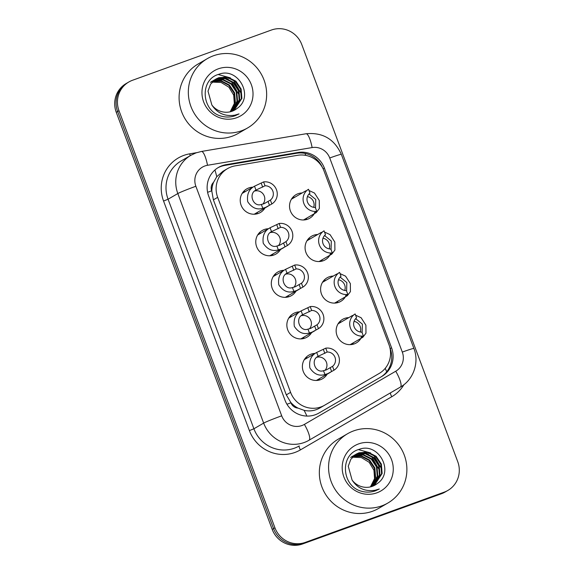 <?xml version="1.0" encoding="UTF-8"?>
<svg xmlns="http://www.w3.org/2000/svg" width="574" height="574" viewBox="0 0 574 574"><rect width="100%" height="100%" fill="white"/><g stroke="black" fill="none" stroke-linecap="round" stroke-linejoin="round"><path stroke-width="0.86" d="M339.291 322.136A13.625 13.209 -120.2 0 1 341.422 321.914M353.519 342.7A13.625 13.209 -120.2 0 1 352.271 344.436M360.881 338.416A13.625 13.209 -120.2 0 1 356.311 342.929A13.625 13.209 -120.2 0 1 354.23 343.898A13.625 13.209 -120.2 0 1 337.49 336.737A13.625 13.209 -120.2 0 1 342.606 319.366A13.625 13.209 -120.2 0 1 344.694 318.398A13.625 13.209 -120.2 0 1 348.784 317.63M323.75 280.578A13.625 13.209 -120.2 0 1 325.889 280.349M337.978 301.135A13.625 13.209 -120.2 0 1 336.73 302.878M345.34 296.851A13.625 13.209 -120.2 0 1 340.777 301.364A13.625 13.209 -120.2 0 1 338.689 302.34A13.625 13.209 -120.2 0 1 321.949 295.18A13.625 13.209 -120.2 0 1 327.065 277.809A13.625 13.209 -120.2 0 1 329.153 276.833A13.625 13.209 -120.2 0 1 333.243 276.065M308.216 239.021A13.625 13.209 -120.2 0 1 310.347 238.791M322.445 259.577A13.625 13.209 -120.2 0 1 321.189 261.321M329.799 255.294A13.625 13.209 -120.2 0 1 325.236 259.807A13.625 13.209 -120.2 0 1 323.148 260.783A13.625 13.209 -120.2 0 1 306.416 253.615A13.625 13.209 -120.2 0 1 311.524 236.251A13.625 13.209 -120.2 0 1 313.612 235.275A13.625 13.209 -120.2 0 1 317.702 234.508M292.675 197.456A13.625 13.209 -120.2 0 1 294.806 197.234M306.903 218.02A13.625 13.209 -120.2 0 1 305.655 219.756M314.265 213.736A13.625 13.209 -120.2 0 1 309.695 218.242A13.625 13.209 -120.2 0 1 307.614 219.218A13.625 13.209 -120.2 0 1 290.875 212.057A13.625 13.209 -120.2 0 1 295.99 194.686A13.625 13.209 -120.2 0 1 298.078 193.711A13.625 13.209 -120.2 0 1 302.168 192.95M305.526 357.939A13.625 13.209 -120.2 0 1 307.657 357.71M319.754 378.496A13.625 13.209 -120.2 0 1 318.505 380.239M327.115 374.219A13.625 13.209 -120.2 0 1 322.552 378.725A13.625 13.209 -120.2 0 1 320.464 379.701A13.625 13.209 -120.2 0 1 303.725 372.54A13.625 13.209 -120.2 0 1 308.841 355.17A13.625 13.209 -120.2 0 1 310.929 354.194A13.625 13.209 -120.2 0 1 315.018 353.433M289.992 316.382A13.625 13.209 -120.2 0 1 292.123 316.152M304.22 336.938A13.625 13.209 -120.2 0 1 302.964 338.682M311.574 332.655A13.625 13.209 -120.2 0 1 307.011 337.168A13.625 13.209 -120.2 0 1 304.923 338.143A13.625 13.209 -120.2 0 1 288.191 330.976A13.625 13.209 -120.2 0 1 293.3 313.612A13.625 13.209 -120.2 0 1 295.388 312.636A13.625 13.209 -120.2 0 1 299.477 311.869M274.451 274.817A13.625 13.209 -120.2 0 1 276.582 274.594M288.679 295.38A13.625 13.209 -120.2 0 1 287.431 297.117M296.041 291.097A13.625 13.209 -120.2 0 1 291.47 295.61A13.625 13.209 -120.2 0 1 289.389 296.579A13.625 13.209 -120.2 0 1 272.65 289.418A13.625 13.209 -120.2 0 1 277.766 272.047A13.625 13.209 -120.2 0 1 279.854 271.072A13.625 13.209 -120.2 0 1 283.943 270.311M258.91 233.259A13.625 13.209 -120.2 0 1 261.041 233.03M273.138 253.816A13.625 13.209 -120.2 0 1 271.889 255.559M280.499 249.532A13.625 13.209 -120.2 0 1 275.936 254.045A13.625 13.209 -120.2 0 1 273.848 255.021A13.625 13.209 -120.2 0 1 257.109 247.86A13.625 13.209 -120.2 0 1 262.225 230.49A13.625 13.209 -120.2 0 1 264.313 229.514A13.625 13.209 -120.2 0 1 268.402 228.746M243.376 191.702A13.625 13.209 -120.2 0 1 245.507 191.472M257.604 212.258A13.625 13.209 -120.2 0 1 256.348 214.002M264.958 207.975A13.625 13.209 -120.2 0 1 260.395 212.488A13.625 13.209 -120.2 0 1 258.307 213.463A13.625 13.209 -120.2 0 1 241.575 206.296A13.625 13.209 -120.2 0 1 246.684 188.932A13.625 13.209 -120.2 0 1 248.772 187.956A13.625 13.209 -120.2 0 1 252.861 187.189M235.125 165.872A24.051 23.304 59.8 0 0 231.193 166.905A24.051 23.304 59.8 0 0 227.512 168.627A24.051 23.304 59.8 0 0 217.668 197.341L290.588 392.365A24.051 23.304 59.8 0 0 324.619 405.222L379.156 373.48A24.051 23.304 59.8 0 0 389 344.759L323.994 170.901A24.051 23.304 59.8 0 0 297.583 155.296L235.125 165.872M297.985 408.1A24.051 23.304 -120.2 0 1 290.788 402.41L290.939 402.805A8.014 7.771 59.8 0 0 297.985 408.1L304.091 410.338C309.637 411.58 314.911 410.79 319.912 407.956L374.449 376.221M227.512 168.627L222.927 171.289L216.75 176.735L213.564 182.31A8.014 7.771 59.8 0 0 211.684 190.826A24.051 1.033 159.5 0 0 207.601 192.326M211.684 190.826L211.835 191.228A24.051 23.304 -120.2 0 1 213.564 182.31M211.835 191.228L213.377 199.838L286.297 394.862L290.788 402.41M319.912 407.956L324.619 405.222M305.289 542.387L303.926 543.183A24.051 23.304 -120.2 0 1 273.576 528.611L117.627 111.507A24.051 23.304 -120.2 0 1 127.464 82.785A24.051 23.304 -120.2 0 0 117.627 111.507L273.576 528.611A24.051 23.304 -120.2 0 0 303.926 543.183L442.855 492.937L302.555 543.98A24.051 23.304 -120.2 0 1 272.205 529.407L116.257 112.303A24.051 23.304 -120.2 0 1 126.093 83.582L128.834 81.989A24.051 23.304 -120.2 0 1 132.515 80.267L271.445 30.02A24.051 23.304 -120.2 0 1 301.795 44.593L457.743 461.697A24.051 23.304 -120.2 0 1 447.907 490.418A24.051 23.304 -120.2 0 1 444.226 492.14L305.289 542.387A24.051 23.304 -120.2 0 1 274.939 527.815L118.99 110.71A24.051 23.304 -120.2 0 1 128.834 81.989M447.907 490.418L446.536 491.215A24.051 23.304 -120.2 0 1 442.855 492.937A24.051 23.304 -120.2 0 0 446.536 491.215L445.166 492.011A24.051 23.304 -120.2 0 1 441.485 493.733L302.555 543.98M222.21 165.678A24.051 23.304 59.8 0 0 218.529 167.393A24.051 23.304 59.8 0 0 208.685 196.114L284.977 400.157A24.051 23.304 59.8 0 0 319.008 413.007L381.732 376.508A24.051 23.304 59.8 0 0 391.568 347.794L324.382 168.089A24.051 23.304 59.8 0 0 297.963 152.476L226.142 164.638A24.051 23.304 59.8 0 0 222.21 165.678M217.847 167.802A24.051 23.304 -120.2 0 1 220.839 166.474A24.051 23.304 -120.2 0 1 224.778 165.434L296.6 153.272A24.051 23.304 -120.2 0 1 322.545 167.73M304.392 424.394L395.744 371.227A16.036 15.534 59.8 0 0 402.302 352.084L329.734 157.979A16.036 15.534 59.8 0 0 312.12 147.568L207.515 165.283A16.036 15.534 59.8 0 0 204.889 165.972A16.036 15.534 59.8 0 0 195.87 186.263L281.698 415.82A16.036 15.534 59.8 0 0 301.931 425.535A16.036 15.534 59.8 0 0 304.392 424.394A16.036 3.961 -120.2 0 1 309.027 440.244L400.387 387.077L309.027 440.244A32.065 31.075 -120.2 0 1 304.12 442.532A32.065 31.075 -120.2 0 1 263.653 423.103L253.902 428.778A32.065 31.075 59.8 0 0 294.369 448.208A32.065 31.075 59.8 0 0 299.276 445.919A4.011 0.99 59.8 0 0 300.439 449.88A36.076 34.957 -120.2 0 1 249.389 430.6L163.561 201.043L168.074 199.221L253.902 428.778L249.389 430.6M389.933 347.88L390.198 348.59A24.051 23.304 -120.2 0 1 380.361 377.305M265.037 185.789L255.975 190.08C248.061 193.574 253.242 207.429 261.349 204.452L264.176 203.655L270.39 200.096A8.014 7.771 59.8 0 0 265.037 185.789L263.595 181.915L254.748 186.091L242.12 193.438M263.595 181.915A12.025 11.652 59.8 0 1 276.489 189.772A12.025 11.652 59.8 0 1 271.839 203.971L265.575 207.401L262.792 208.312C256.858 210.084 251.828 207.874 247.71 201.689C246.727 194.234 249.001 189.076 254.533 186.22L255.975 190.08M271.839 203.971L270.39 200.096M262.842 204.129A8.014 7.771 59.8 0 0 254.849 190.999M315.513 208.01L315.772 199.451L309.458 194.328L308.755 194.299M313.655 207.322A8.014 7.771 59.8 0 0 307.434 196.645M308.97 190.503L314.502 193.043L319.266 200.462L319.359 208.506L316.274 212.559L314.882 213.162L314.401 212.681L316.755 211.311A12.025 11.652 59.8 0 1 303.854 203.461A12.025 11.652 59.8 0 1 308.503 189.262L306.466 190.661M314.882 213.162L314.401 212.681M315.98 211.763L316.274 212.559L303.517 219.986M308.503 189.262L309.953 193.129A8.014 7.771 59.8 0 0 315.305 207.444L316.755 211.311M280.578 227.347L271.516 231.638C263.602 235.132 268.783 248.987 276.89 246.016L279.71 245.213L285.931 241.661A8.014 7.771 59.8 0 0 280.578 227.347L279.129 223.48L270.289 227.656L257.661 235.003M279.129 223.48A12.025 11.652 59.8 0 1 292.03 231.329A12.025 11.652 59.8 0 1 287.373 245.529L281.117 248.965L278.333 249.877C272.392 251.642 267.362 249.432 263.244 243.247C262.268 235.792 264.542 230.633 270.074 227.778L271.516 231.638M287.373 245.529L285.931 241.661M278.383 245.694A8.014 7.771 59.8 0 0 270.39 232.563M296.119 268.905L287.05 273.195C279.136 276.69 284.317 290.544 292.431 287.574L295.251 286.77L301.465 283.219A8.014 7.771 59.8 0 0 296.119 268.905L294.67 265.037L285.823 269.213L273.202 276.56M294.67 265.037A12.025 11.652 59.8 0 1 307.564 272.887A12.025 11.652 59.8 0 1 302.914 287.086L296.658 290.523L293.874 291.434C287.933 293.206 282.903 290.996 278.785 284.804C277.802 277.35 280.076 272.198 285.608 269.342L287.05 273.195M302.914 287.086L301.465 283.219M293.924 287.251A8.014 7.771 59.8 0 0 285.924 274.121M311.653 310.469L302.591 314.76C294.677 318.254 299.858 332.109 307.965 329.139L310.792 328.335L317.006 324.784A8.014 7.771 59.8 0 0 311.653 310.469L310.211 306.595L301.364 310.771L288.736 318.118M310.211 306.595A12.025 11.652 59.8 0 1 323.105 314.452A12.025 11.652 59.8 0 1 318.455 328.651L312.191 332.088L309.408 332.992C303.474 334.764 298.444 332.554 294.326 326.369C293.343 318.914 295.617 313.756 301.149 310.9L302.591 314.76M318.455 328.651L317.006 324.784M309.458 328.809A8.014 7.771 59.8 0 0 301.465 315.678M327.194 352.027L318.132 356.318C310.218 359.812 315.399 373.667 323.506 370.696L326.333 369.893L332.547 366.341A8.014 7.771 59.8 0 0 327.194 352.027L325.745 348.16L316.905 352.336L304.277 359.683M325.745 348.16A12.025 11.652 59.8 0 1 338.646 356.009A12.025 11.652 59.8 0 1 333.989 370.208L327.732 373.645L324.949 374.557C319.008 376.322 313.985 374.119 309.86 367.927C308.884 360.472 311.158 355.32 316.69 352.458L318.132 356.318M333.989 370.208L332.547 366.341M324.999 370.374A8.014 7.771 59.8 0 0 317.006 357.243M331.055 249.568L331.313 241.015L324.999 235.885L324.296 235.864M329.189 248.886A8.014 7.771 59.8 0 0 322.975 238.203M324.511 232.061L330.036 234.601L334.807 242.027L334.9 250.063L331.815 254.124L330.416 254.727L329.942 254.239L332.289 252.876A12.025 11.652 59.8 0 1 319.395 245.019A12.025 11.652 59.8 0 1 324.045 230.827L322.007 232.219M330.416 254.727L329.942 254.239M331.514 253.328L331.815 254.124L319.058 261.543M324.045 230.827L325.494 234.694A8.014 7.771 59.8 0 0 330.846 249.008L332.289 252.876M346.596 291.133L346.847 282.573L340.533 277.443L339.83 277.421M344.73 290.444A8.014 7.771 59.8 0 0 338.517 279.768M340.045 273.619L345.577 276.166L350.348 283.585L350.434 291.628L347.356 295.682L345.957 296.284L345.483 295.804L347.83 294.433A12.025 11.652 59.8 0 1 334.929 286.584A12.025 11.652 59.8 0 1 339.586 272.385L337.541 273.776M345.957 296.284L345.483 295.804M347.055 294.885L347.356 295.682L334.599 303.108M339.586 272.385L341.028 276.252A8.014 7.771 59.8 0 0 346.38 290.566L347.83 294.433M362.129 332.69L362.388 324.138L356.074 319.008L355.371 318.979M360.271 332.009A8.014 7.771 59.8 0 0 354.05 321.325M355.586 315.183L361.118 317.723L365.882 325.142L365.975 333.185L362.89 337.239L361.498 337.842L361.017 337.361L363.371 335.998A12.025 11.652 59.8 0 1 350.47 328.141A12.025 11.652 59.8 0 1 355.127 313.942L353.082 315.341M361.498 337.842L361.017 337.361M362.596 336.443L362.89 337.239L350.133 344.665M355.127 313.942L356.569 317.817A8.014 7.771 59.8 0 0 361.921 332.124L363.371 335.998M241.511 130.786A40.08 38.838 -120.2 0 1 192.29 109.72A40.08 38.838 -120.2 0 1 207.329 58.634A40.08 38.838 -120.2 0 1 213.463 55.771A40.08 38.838 -120.2 0 1 262.691 76.837A40.08 38.838 -120.2 0 1 247.652 127.923A40.08 38.838 -120.2 0 1 241.511 130.786M247.652 127.923L238.411 133.297A40.08 38.838 -120.2 0 1 232.269 136.167A40.08 38.838 -120.2 0 1 183.049 115.101A40.08 38.838 -120.2 0 1 198.087 64.015L207.329 58.634M212.179 82.111L221.098 82.462L228.904 87.198L233.704 95.148L234.379 104.425M233.769 110.538L241.345 98.692L240.571 89.307L235.369 81.522L227.175 77.397L218.242 78.014L215.802 79.119M234.048 110.395L241.891 98.376L241.116 88.992L235.914 81.207L227.72 77.081L218.787 77.698L216.068 78.954L210.622 84.127L208.003 91.137L211.856 104.992A18.124 17.557 -120.2 0 0 232.118 111.234A18.124 17.557 -120.2 0 0 234.895 109.935A18.124 17.557 -120.2 0 0 236.962 108.522C254.899 96.748 238.002 66.735 219.038 74.233C199.164 79.327 201.323 111.378 221.478 116.206C226.163 117.462 230.748 117.297 235.225 115.704L239.049 113.896L234.845 115.159C224.943 116.665 217.281 113.279 211.856 104.992M232.628 111.04L239.171 99.955L238.397 90.57L233.195 82.785L225.001 78.667L216.068 79.277L214.748 79.815M232.915 110.925L239.717 99.639L238.942 90.254L233.74 82.469L225.546 78.351L216.613 78.961L215.006 79.628M231.437 111.464L236.997 101.225L236.223 91.84L231.021 84.055L222.834 79.93L213.75 80.59M231.738 111.363L237.543 100.909L236.768 91.524L231.566 83.739L223.372 79.614L213.994 80.389M230.196 111.801L234.823 102.488L234.048 93.103L228.847 85.318L221.255 81.329L212.803 81.458M212.495 81.551L211.576 81.86M230.511 111.729L235.369 102.172L234.594 92.787L229.392 85.002L221.629 80.97L213.033 81.235M212.732 81.329L211.82 81.651M214.468 79.944L213.628 80.382M214.726 79.772L213.894 80.224M213.456 80.704L212.581 81.078M212.294 81.214L211.454 81.644M213.7 80.511L212.832 80.898M212.552 81.034L211.727 81.486M211.282 81.974L210.407 82.34M211.526 81.773L210.665 82.161M218.342 68.815A26.139 25.328 -120.2 0 1 251.333 84.658A26.139 25.328 -120.2 0 1 236.639 117.742A26.139 25.328 -120.2 0 1 203.648 101.899A26.139 25.328 -120.2 0 1 218.342 68.815M234.866 109.95L236.962 108.522M239.394 95.413L231.207 81.264M228.273 79.147L223.874 77.052M241.568 94.15L233.381 80.001M230.447 77.885L218.192 74.512M381.753 505.881A40.08 38.838 -120.2 0 1 332.533 484.815A40.08 38.838 -120.2 0 1 347.571 433.729A40.08 38.838 -120.2 0 1 353.706 430.866A40.08 38.838 -120.2 0 1 402.934 451.932A40.08 38.838 -120.2 0 1 387.888 503.018A40.08 38.838 -120.2 0 1 381.753 505.881M387.888 503.018L378.646 508.392A40.08 38.838 -120.2 0 1 372.512 511.262A40.08 38.838 -120.2 0 1 323.291 490.189A40.08 38.838 -120.2 0 1 338.33 439.11L347.571 433.729M352.422 457.205L361.34 457.557L369.147 462.292L373.947 470.242L374.621 479.52M374.011 485.633L381.588 473.787L380.813 464.402L375.611 456.617L367.417 452.491L358.485 453.101L356.045 454.213M374.291 485.489L382.133 473.471L381.358 464.086L376.149 456.301L367.963 452.176L359.03 452.786L356.311 454.048L350.865 459.222L348.246 466.231L352.099 480.086A18.124 17.557 -120.2 0 0 372.361 486.329A18.124 17.557 -120.2 0 0 375.138 485.03A18.124 17.557 -120.2 0 0 377.204 483.617C395.142 471.842 378.244 441.829 359.281 449.327C339.406 454.421 341.566 486.472 361.72 491.301C366.406 492.557 370.983 492.384 375.468 490.799L379.292 488.991L375.087 490.253C365.179 491.76 357.523 488.374 352.099 480.086M372.87 486.135L379.414 475.05L378.639 465.665L373.437 457.88L365.243 453.754L356.311 454.371L354.99 454.909M373.157 486.013L379.959 474.734L379.184 465.349L373.975 457.564L365.789 453.438L356.856 454.056L355.249 454.723M371.679 486.558L377.24 476.312L376.465 466.927L371.263 459.15L363.069 455.024L353.993 455.684M371.981 486.458L377.785 475.997L377.01 466.612L371.809 458.827L363.615 454.708L354.237 455.483M370.438 486.896L375.066 477.582L374.291 468.197L369.089 460.413L361.498 456.423L353.046 456.552M352.737 456.646L351.819 456.954M370.754 486.824L375.611 477.267L374.836 467.882L369.634 460.097L361.871 456.065L353.275 456.33M352.967 456.423L352.063 456.746M354.71 455.039L353.871 455.476M354.969 454.866L354.136 455.318M353.692 455.799L352.816 456.172M352.536 456.308L351.697 456.739M353.943 455.598L353.075 455.986M352.795 456.129L351.962 456.581M351.525 457.062L350.642 457.435M351.769 456.868L350.901 457.256M358.585 443.91A26.139 25.328 -120.2 0 1 391.576 459.752A26.139 25.328 -120.2 0 1 376.874 492.829A26.139 25.328 -120.2 0 1 343.891 476.994A26.139 25.328 -120.2 0 1 358.585 443.91M375.109 485.044L377.204 483.617M379.636 470.508L371.45 456.359M368.515 454.242L364.117 452.147M381.81 469.245L373.624 455.089M370.689 452.972L358.434 449.607M306.882 416.078A24.051 5.941 -120.2 0 0 304.091 410.338M305.698 155.375A24.051 5.582 -99.6 0 0 305.059 153.416M216.75 176.735A24.051 5.582 -99.6 0 0 214.92 169.997M386.704 371.809A24.051 5.941 -120.2 0 0 385.197 368.365M290.939 402.805A24.051 1.033 159.5 0 0 286.957 404.261M213.377 199.838L217.668 197.341M286.297 394.862L290.588 392.365M272.205 529.407L274.939 527.815M116.257 112.303L118.99 110.71M441.485 493.733L444.226 492.14M281.698 415.82A16.036 0.689 -20.5 0 0 263.653 423.103L177.825 193.546A32.065 31.075 -120.2 0 1 190.948 155.253L181.19 160.928A32.065 31.075 59.8 0 0 168.074 199.221L177.825 193.546A16.036 0.689 -20.5 0 1 195.87 186.263M163.561 201.043A36.076 34.957 -120.2 0 1 183.845 155.382A36.076 34.957 -120.2 0 1 189.75 153.832L196.667 152.662M403.938 384.666A36.076 34.957 -120.2 0 1 391.791 396.72L300.439 449.88M391.791 396.72A4.011 0.99 59.8 0 1 390.629 392.752M190.216 155.676A4.011 0.933 80.4 0 1 189.75 153.832M402.302 352.084A16.036 0.689 -20.5 0 1 413.897 348.461C419.458 362.481 413.474 379.794 400.387 387.077A16.036 3.961 -120.2 0 0 395.744 371.227M329.734 157.979A16.036 0.689 -20.5 0 1 341.329 154.356C334.384 139.044 322.617 132.178 306.021 133.756L201.409 151.464A16.036 3.724 -99.6 0 1 207.515 165.283M312.12 147.568A16.036 3.724 -99.6 0 0 306.021 133.756M224.778 165.434L226.142 164.638M296.6 153.272L297.963 152.476M323.112 168.828L324.382 168.089M390.198 348.59L391.568 347.794M242.716 192.534A13.625 13.209 -120.2 0 1 243.792 192.469M255.889 213.255A13.625 13.209 -120.2 0 1 255.294 214.152M262.792 208.312L261.349 204.452M262.691 187.153L261.242 183.285M269.486 205.334L268.044 201.467M292.015 198.295A13.625 13.209 -120.2 0 1 293.099 198.224M305.189 219.01A13.625 13.209 -120.2 0 1 304.6 219.914M309.243 193.761L309.458 194.328M258.257 234.099A13.625 13.209 -120.2 0 1 259.333 234.027M271.43 254.813A13.625 13.209 -120.2 0 1 270.835 255.717M278.333 249.877L276.89 246.016M278.232 228.71L276.783 224.843M285.027 246.892L283.585 243.024M273.791 275.656A13.625 13.209 -120.2 0 1 274.874 275.585M286.964 296.371A13.625 13.209 -120.2 0 1 286.376 297.275M293.874 291.434L292.431 287.574M293.766 270.275L292.324 266.401M300.568 288.457L299.119 284.589M289.332 317.221A13.625 13.209 -120.2 0 1 290.408 317.149M302.505 337.935A13.625 13.209 -120.2 0 1 301.91 338.839M309.408 332.992L307.965 329.139M309.307 311.833L307.858 307.965M316.102 330.014L314.66 326.147M304.873 358.779A13.625 13.209 -120.2 0 1 305.949 358.707M318.046 379.493A13.625 13.209 -120.2 0 1 317.451 380.397M324.949 374.557L323.506 370.696M324.848 353.39L323.399 349.523M331.643 371.579L330.201 367.704M307.556 239.86A13.625 13.209 -120.2 0 1 308.633 239.788M320.73 260.574A13.625 13.209 -120.2 0 1 320.134 261.479M324.784 235.318L324.999 235.885M323.097 281.418A13.625 13.209 -120.2 0 1 324.174 281.346M336.271 302.132A13.625 13.209 -120.2 0 1 335.675 303.036M340.325 276.876L340.533 277.443M338.631 322.975A13.625 13.209 -120.2 0 1 339.715 322.904M351.812 343.69A13.625 13.209 -120.2 0 1 351.216 344.594M355.858 318.441L356.074 319.008M201.409 151.464L196.014 152.885L190.948 155.253M413.897 348.461L341.329 154.356M268.381 205.987L254.217 214.224M305.748 190.862L291.427 199.2M283.922 247.545L269.758 255.789M299.456 289.102L285.292 297.346M314.997 330.667L300.833 338.904M330.538 372.225L316.374 380.469M321.289 232.42L306.961 240.757M336.83 273.985L322.502 282.322M352.364 315.542L338.043 323.88M216.068 78.954L215.53 79.277M356.311 454.048L355.772 454.364"/></g></svg>
